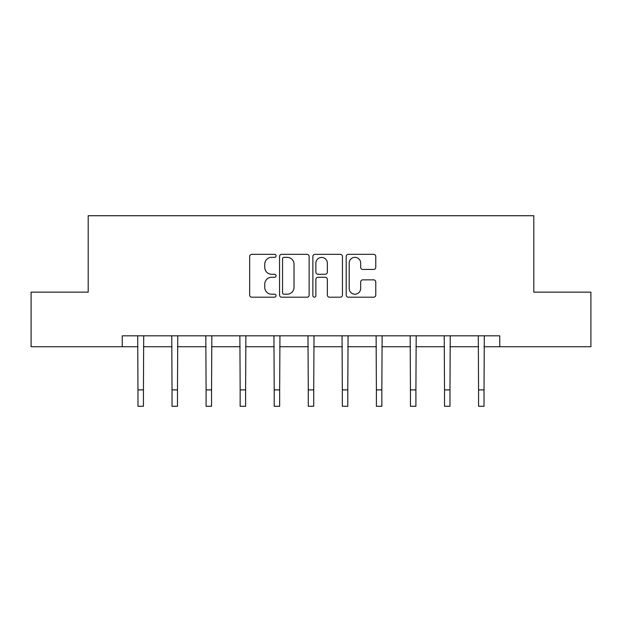 <?xml version="1.0" encoding="UTF-8"?>
<svg xmlns="http://www.w3.org/2000/svg" width="622" height="622" viewBox="0 0 622 622"><rect width="100%" height="100%" fill="white"/><g stroke="black" fill="none" stroke-linecap="round" stroke-linejoin="round"><path stroke-width="0.93" d="M276.067 255.844A1.501 1.501 0 0 0 274.566 254.344L251.801 254.344A2.146 2.146 0 0 0 249.655 256.482L249.655 295.061A2.146 2.146 0 0 0 251.801 297.199L274.566 297.199A1.501 1.501 0 0 0 276.067 295.707A1.501 1.501 0 0 0 274.566 294.206L271.62 294.206A6.858 6.858 0 0 1 264.762 287.348L264.762 284.13A6.858 6.858 0 0 1 271.62 277.272L274.566 277.272A1.501 1.501 0 0 0 276.067 275.771A1.501 1.501 0 0 0 274.566 274.271L271.62 274.271A6.858 6.858 0 0 1 264.762 267.413L264.762 264.202A6.858 6.858 0 0 1 271.62 257.345L274.566 257.345A1.501 1.501 0 0 0 276.067 255.844M373.628 269.45A2.146 2.146 0 0 0 375.774 267.305L375.774 256.482A2.146 2.146 0 0 0 373.628 254.344L348.343 254.344A2.146 2.146 0 0 0 346.197 256.482L346.197 295.061A2.146 2.146 0 0 0 348.343 297.199L373.628 297.199A2.146 2.146 0 0 0 375.774 295.061L375.774 281.984A2.146 2.146 0 0 0 373.628 279.846L362.805 279.846A2.146 2.146 0 0 0 360.667 281.984L360.667 288.468A5.73 5.73 0 0 1 354.937 294.206A5.73 5.73 0 0 1 349.199 288.468L349.199 263.075A5.73 5.73 0 0 1 354.937 257.345A5.73 5.73 0 0 1 360.667 263.075L360.667 267.305A2.146 2.146 0 0 0 362.805 269.45L373.628 269.45M122.254 346.726L31.1 346.726L31.1 292.146L88.192 292.146L88.192 215.733L533.808 215.733L533.808 292.146L590.9 292.146L590.9 346.726L499.746 346.726L499.746 335.81L122.254 335.81L122.254 346.726L137.975 346.726M309.126 256.482A2.146 2.146 0 0 0 306.98 254.344L281.696 254.344A2.146 2.146 0 0 0 279.55 256.482L279.55 295.061A2.146 2.146 0 0 0 281.696 297.199L306.98 297.199A2.146 2.146 0 0 0 309.126 295.061L309.126 256.482M315.02 254.344L340.304 254.344A2.146 2.146 0 0 1 342.45 256.482L342.45 295.061A2.146 2.146 0 0 1 340.304 297.199L329.481 297.199A2.146 2.146 0 0 1 327.343 295.061L327.343 279.418A2.146 2.146 0 0 0 325.197 277.272L318.021 277.272A2.146 2.146 0 0 0 315.875 279.418L315.875 295.707A1.501 1.501 0 0 1 314.374 297.199A1.501 1.501 0 0 1 312.874 295.707L312.874 256.482A2.146 2.146 0 0 1 315.02 254.344M143.433 346.726L172.03 346.726M177.488 346.726L206.092 346.726M211.55 346.726L240.154 346.726M245.612 346.726L274.209 346.726M279.667 346.726L308.271 346.726M313.729 346.726L342.333 346.726M347.791 346.726L376.388 346.726M381.846 346.726L410.45 346.726M415.908 346.726L444.512 346.726M449.97 346.726L478.567 346.726M484.025 346.726L499.746 346.726M284.052 257.345A1.501 1.501 0 0 0 282.551 258.845L282.551 292.705A1.501 1.501 0 0 0 284.052 294.206L287.162 294.206A6.858 6.858 0 0 0 294.019 287.348L294.019 264.202A6.858 6.858 0 0 0 287.162 257.345L284.052 257.345M327.343 263.184A5.73 5.73 0 0 0 321.605 257.446A5.73 5.73 0 0 0 315.875 263.184L315.875 272.133A2.146 2.146 0 0 0 318.021 274.271L325.197 274.271A2.146 2.146 0 0 0 327.343 272.133L327.343 263.184M137.695 335.81L137.975 389.893L143.433 389.893L143.705 335.81M137.975 389.893L137.975 406.267L143.433 406.267L143.433 389.893M171.758 335.81L172.03 389.893L177.488 389.893L177.768 335.81M172.03 389.893L172.03 406.267L177.488 406.267L177.488 389.893M205.812 335.81L206.092 389.893L211.55 389.893L211.83 335.81M206.092 389.893L206.092 406.267L211.55 406.267L211.55 389.893M239.874 335.81L240.154 389.893L245.612 389.893L245.884 335.81M240.154 389.893L240.154 406.267L245.612 406.267L245.612 389.893M273.937 335.81L274.209 389.893L279.667 389.893L279.947 335.81M274.209 389.893L274.209 406.267L279.667 406.267L279.667 389.893M307.991 335.81L308.271 389.893L313.729 389.893L314.009 335.81M308.271 389.893L308.271 406.267L313.729 406.267L313.729 389.893M342.053 335.81L342.333 389.893L347.791 389.893L348.063 335.81M342.333 389.893L342.333 406.267L347.791 406.267L347.791 389.893M376.116 335.81L376.388 389.893L381.846 389.893L382.126 335.81M376.388 389.893L376.388 406.267L381.846 406.267L381.846 389.893M410.17 335.81L410.45 389.893L415.908 389.893L416.188 335.81M410.45 389.893L410.45 406.267L415.908 406.267L415.908 389.893M444.232 335.81L444.512 389.893L449.97 389.893L450.242 335.81M444.512 389.893L444.512 406.267L449.97 406.267L449.97 389.893M478.295 335.81L478.567 389.893L484.025 389.893L484.305 335.81M478.567 389.893L478.567 406.267L484.025 406.267L484.025 389.893"/></g></svg>
